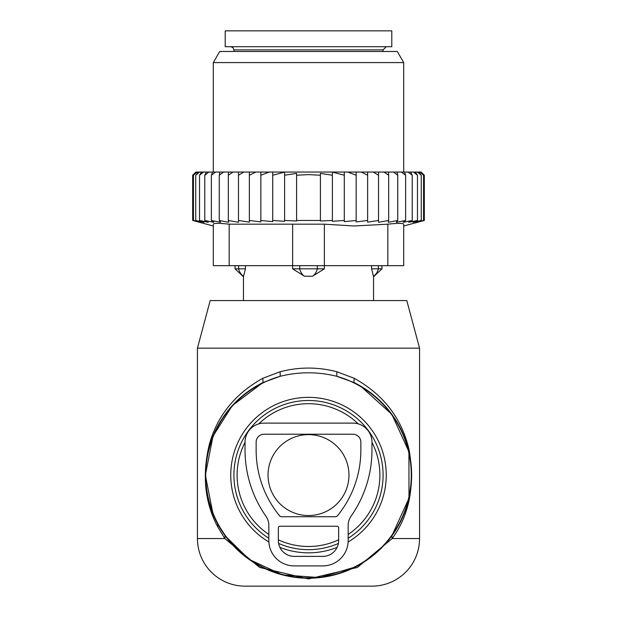 <?xml version="1.0" encoding="UTF-8"?>
<svg xmlns="http://www.w3.org/2000/svg" width="617" height="617" viewBox="0 0 617 617"><rect width="100%" height="100%" fill="white"/><g stroke="black" fill="none" stroke-linecap="round" stroke-linejoin="round"><path stroke-width="0.93" d="M358.253 423.887A71.395 71.395 0 0 0 258.747 423.887M245.034 442.381A71.395 71.395 0 0 0 268.835 534.453M278.352 539.813A71.395 71.395 0 0 0 338.648 539.813M348.165 534.453A71.395 71.395 0 0 0 371.966 442.381M419.56 348.165L197.44 348.165L210.196 300.564L406.804 300.564L419.56 348.165L419.56 538.556L392.165 538.556L357.39 567.432L308.5 578.939L259.618 567.432L224.835 538.556L217.708 526.81L217.994 524.535A103.124 103.124 0 0 0 357.945 565.596A103.124 103.124 0 0 0 353.981 382.532L336.782 376.285C317.932 371.635 299.075 371.635 280.218 376.285L263.019 382.532A103.124 103.124 0 0 0 217.994 524.535L216.783 522.237M419.56 538.556A47.594 47.594 0 0 1 371.966 586.15L245.034 586.15A47.594 47.594 0 0 1 197.44 538.556L197.44 348.165M213.012 514.054L205.376 475.121L212.996 436.173L232.262 405.647L263.019 382.532L262.881 378.26C235.285 393.584 217.462 415.526 209.41 444.093C201.952 474.82 204.721 502.392 217.708 526.81M217.994 524.535L225.105 535.757L249.098 559.388L282.509 574.89L319.729 577.605L355.299 566.984M391.864 535.803L408.986 498.289L408.94 451.713L391.795 414.285L360.328 385.933L353.981 382.532L354.119 378.26L336.867 371.743C317.956 366.853 299.044 366.853 280.133 371.743L262.881 378.26M391.895 535.757L392.165 538.556C409.449 514.91 415.118 485.479 409.179 450.256C401.976 418.642 383.627 394.641 354.119 378.26M197.44 538.556L224.835 538.556L225.105 535.757M280.133 371.743L280.218 376.285A102.769 102.769 0 0 0 218.31 524.365A102.769 102.769 0 0 0 357.775 565.28A102.769 102.769 0 0 0 336.782 376.285L336.867 371.743M268.04 475.09A40.46 40.46 0 0 0 308.5 515.55A40.46 40.46 0 0 0 348.96 475.09A40.46 40.46 0 0 0 308.5 434.63A40.46 40.46 0 0 0 268.04 475.09M391.795 30.85L225.205 30.85L225.205 46.715L391.795 46.715L391.795 30.85M371.581 265.665L371.581 268.835L373.424 276.231A12.695 9.132 -90 0 0 378.398 268.835L371.581 268.835L373.424 276.231M373.547 300.564L373.547 276.763L381.962 268.835L378.398 268.835L378.398 265.665M324.372 265.665L324.372 268.835L292.628 268.835L304.482 276.231A12.695 8.815 -90 0 1 299.685 268.835L299.685 265.665M324.372 268.835L312.518 276.231L304.482 276.231M245.419 265.665L245.419 268.835L235.038 268.835L243.453 276.771L243.576 276.231A12.695 9.132 -90 0 1 238.602 268.835L238.602 265.665M292.628 265.665L292.628 268.835M245.419 268.835L243.576 276.231L245.419 268.835M193.522 174.387L195.89 172.058L192.681 175.228L192.681 220.47L194.563 220.971M424.319 220.47L403.695 225.999L403.695 224.172L403.695 265.665L213.305 265.665L213.305 224.172L213.305 225.999L192.681 220.47L199.723 222.313L193.445 220.47L201.165 222.313L195.743 220.47L204.026 222.313L199.53 220.47L208.276 222.313L204.759 220.47L213.852 222.313L211.369 220.47L220.685 222.313L219.259 220.47L228.683 222.313L228.336 220.47L238.478 222.29L238.478 220.47L249.368 222.143L249.368 220.47L260.837 221.919L260.837 220.47L272.706 221.642L272.706 220.47L284.614 221.302L284.614 220.47L296.592 220.971L296.592 220.47L320.408 220.47L320.408 220.971L332.386 220.47L332.386 221.302L344.294 220.47L344.294 221.642L356.163 220.47L356.163 221.919L367.632 220.47L367.632 222.143L378.522 220.47L378.522 222.29L388.664 220.47L388.317 222.313L397.741 220.47L396.315 222.313L405.631 220.47L403.148 222.313L412.241 220.47L408.724 222.313L417.47 220.47L412.974 222.313L421.257 220.47L415.835 222.313L423.555 220.47L417.277 222.313L424.319 220.47L424.319 175.228L421.149 172.058L195.89 172.058M193.445 220.47L193.445 175.228L196.306 172.058M196.962 172.058L193.445 175.228M195.743 220.47L195.743 175.228L198.211 172.058M199.515 172.058L195.743 175.228M201.582 172.058L199.53 175.228L203.517 172.058M206.363 172.058L204.759 175.228L208.908 172.058M212.503 172.058L211.369 175.228L215.611 172.058M219.907 172.058L219.259 175.228L223.555 172.058M228.491 172.058L228.336 175.228L232.995 172.058M238.478 172.058L238.478 175.228L243.862 172.058M255.854 172.058L249.368 175.228L249.368 172.058M269.174 172.058L260.837 175.228L260.837 172.058M344.294 172.058L344.294 175.228L332.386 172.12L332.386 175.228L320.408 173.362L320.408 175.228L308.5 174.611L296.592 175.228L296.592 173.362L284.614 175.228L284.614 172.12L272.706 175.228L272.706 172.058M344.294 220.47L344.294 175.228M347.826 172.058L356.163 175.228L356.163 172.058M356.163 220.47L356.163 175.228M361.146 172.058L367.632 175.228L367.632 172.058M367.632 220.47L367.632 175.228M373.138 172.058L378.522 175.228L378.522 172.058M378.522 220.47L378.522 175.228M384.005 172.058L388.664 175.228L388.509 172.058M388.664 220.47L388.664 175.228M397.741 220.47L397.741 175.228L393.445 172.058M397.093 172.058L397.741 175.228M405.631 220.47L405.631 175.228L401.389 172.058M404.497 172.058L405.631 175.228M412.241 220.47L412.241 175.228L408.092 172.058M410.637 172.058L412.241 175.228M417.47 220.47L417.47 175.228L413.483 172.058M415.418 172.058L417.47 175.228M421.257 220.47L421.257 175.228L417.485 172.058M418.789 172.058L421.257 175.228M423.555 220.47L423.555 175.228L420.038 172.058M420.694 172.058L423.555 175.228M421.11 172.058L423.478 174.387M284.614 220.47L284.614 175.228M296.592 220.47L296.592 175.228M320.408 220.47L320.408 175.228M332.386 220.47L332.386 175.228M324.365 265.665L324.365 224.172L354.15 225.992L387.831 224.172C398.004 223.099 403.294 223.099 403.695 224.172L403.695 265.665M229.169 265.665L229.169 224.172L324.365 224.172M219.721 51.473L397.279 51.473L403.695 62.579L213.305 62.579L219.721 51.473M229.169 224.172C218.996 223.099 213.713 223.099 213.305 224.172M272.706 220.47L272.706 175.228M260.837 220.47L260.837 175.228M249.368 220.47L249.368 175.228M238.478 222.29L238.478 175.228M228.336 220.47L228.336 175.228M219.259 220.47L219.259 175.228M211.369 220.47L211.369 175.228M204.759 220.47L204.759 175.228M199.53 220.47L199.53 175.228M371.966 442.165A19.042 19.042 0 0 0 352.924 423.123L264.076 423.123A19.042 19.042 0 0 0 245.034 442.165L245.034 450.094A115.024 115.024 0 0 0 265.95 516.228A15.865 15.865 0 0 1 268.835 525.352L268.835 540.531A25.382 25.382 0 0 0 294.224 565.912L322.776 565.912A25.382 25.382 0 0 0 348.165 540.531L348.165 525.352A15.865 15.865 0 0 1 351.05 516.228A115.024 115.024 0 0 0 371.966 450.094L371.966 442.165M264.076 434.229A7.936 7.936 0 0 0 256.14 442.165L256.14 450.094A103.918 103.918 0 0 0 279.354 515.557A3.17 3.17 0 0 0 281.815 516.73L335.185 516.73A3.17 3.17 0 0 0 337.646 515.557A103.918 103.918 0 0 0 360.86 450.094L360.86 442.165A7.936 7.936 0 0 0 352.924 434.229L264.076 434.229M279.941 526.247L337.059 526.247A1.589 1.589 0 0 1 338.648 527.836L338.648 540.531A15.865 15.865 0 0 1 322.776 556.395L294.224 556.395A15.865 15.865 0 0 1 278.352 540.531L278.352 527.836A1.589 1.589 0 0 1 279.941 526.247M268.873 541.981A77.742 77.742 0 0 1 271.225 406.865A77.742 77.742 0 0 1 376.725 437.815A77.742 77.742 0 0 1 348.127 541.981M337.09 547.387A77.742 77.742 0 0 1 279.91 547.387M348.165 538.255A74.588 74.588 0 0 0 373.956 439.335A74.588 74.588 0 0 0 272.745 409.634A74.588 74.588 0 0 0 268.835 538.255M278.622 543.43A74.588 74.588 0 0 0 338.378 543.43M386.242 46.715L383.072 49.892L233.928 49.892L233.018 47.663L230.758 46.715M317.315 265.665L317.315 268.835A12.695 8.815 -90 0 1 312.518 276.231M387.831 265.665L387.831 224.172M292.635 265.665L292.635 224.172M233.928 49.892L233.928 51.473M383.072 49.892L383.072 51.473M381.962 265.665L381.962 268.835M235.038 265.665L235.038 268.835M243.453 276.771L243.453 300.564M213.305 172.058L213.305 62.579M403.695 172.058L403.695 62.579"/></g></svg>
